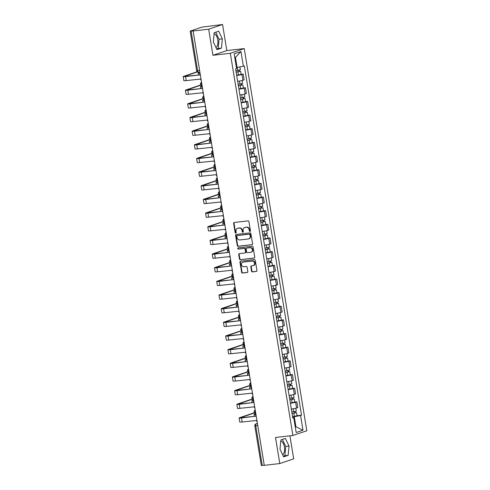 <?xml version="1.0" encoding="UTF-8"?>
<svg xmlns="http://www.w3.org/2000/svg" width="490" height="490" viewBox="0 0 490 490"><rect width="100%" height="100%" fill="white"/><g stroke="black" fill="none" stroke-linecap="round" stroke-linejoin="round"><path stroke-width="0.73" d="M249.992 231.452A0.613 0.539 -108.7 0 0 250.427 230.79L248.932 221.658A0.876 0.766 -108.7 0 0 248.026 220.892L234.245 222.472A0.876 0.766 -108.7 0 0 233.62 223.422L235.114 232.548A0.613 0.539 -108.7 0 0 236.186 232.425L235.996 231.243A2.799 2.456 -108.7 0 1 237.546 228.316A2.799 2.456 -108.7 0 1 237.993 228.211L239.145 228.083A2.799 2.456 -108.7 0 1 242.042 230.551L242.238 231.733A0.613 0.539 -108.7 0 0 243.31 231.611L243.114 230.429A2.799 2.456 -108.7 0 1 244.669 227.495A2.799 2.456 -108.7 0 1 245.116 227.397L246.262 227.262A2.799 2.456 -108.7 0 1 249.165 229.73L249.355 230.913A0.613 0.539 -108.7 0 0 249.992 231.452M214.081 33.89A6.946 3.277 -96.6 0 1 217.713 39.727A6.946 3.277 -96.6 0 1 215.949 47.506M280.77 441.11A6.946 3.277 -96.6 0 1 284.402 446.947A6.946 3.277 -96.6 0 1 282.638 454.726M251.535 271.129A0.876 0.766 -108.7 0 0 252.442 271.901L256.307 271.454A0.876 0.766 -108.7 0 0 256.932 270.511L255.272 260.368A0.876 0.766 -108.7 0 0 254.365 259.596L240.584 261.182A0.876 0.766 -108.7 0 0 239.959 262.125L241.619 272.269A0.876 0.766 -108.7 0 0 242.525 273.04L247.199 272.501A0.876 0.766 -108.7 0 0 247.824 271.552L247.113 267.215A0.876 0.766 -108.7 0 0 246.207 266.444L243.891 266.713A2.34 2.052 -108.7 0 1 243.138 262.113L252.209 261.072A2.34 2.052 -108.7 0 1 252.963 265.666L251.45 265.843A0.876 0.766 -108.7 0 0 250.825 266.787L251.535 271.129L251.94 270.988A0.876 0.766 -108.7 0 0 252.846 271.76L256.631 271.325M212.936 55.29L226.827 50.586L222.558 24.5L208.667 29.204L212.936 55.29L230.331 53.294L292.916 435.475L275.521 437.478L279.79 463.565L264.269 465.347L193.14 30.986L193.544 30.852L191.131 31.127L197.623 70.787A1.782 0.839 83.4 0 0 198.634 72.281A1.782 0.839 83.4 0 0 198.72 72.263L198.634 72.281A1.782 1.782 0 0 1 196.674 70.799L199.62 70.554M208.667 29.204L193.14 30.986M251.934 244.731A0.876 0.766 -108.7 0 0 252.558 243.787L250.898 233.644A0.876 0.766 -108.7 0 0 249.992 232.879L236.211 234.459A0.876 0.766 -108.7 0 0 235.586 235.408L237.246 245.545A0.876 0.766 -108.7 0 0 238.152 246.317L252.203 244.645M253.085 247.009L254.745 257.146A0.876 0.766 -108.7 0 1 254.12 258.095L240.339 259.675A0.876 0.766 -108.7 0 1 239.432 258.904L238.722 254.567A0.876 0.766 -108.7 0 1 239.347 253.618L244.933 252.975A0.876 0.766 -108.7 0 0 245.564 252.032L245.092 249.153A0.876 0.766 -108.7 0 0 244.185 248.381L238.367 249.049A0.613 0.539 -108.7 0 1 238.165 247.848L252.179 246.237A0.876 0.766 -108.7 0 1 253.085 247.009M222.558 24.5L201.843 27.152L190.377 31.035L191.131 31.127M226.827 50.586L244.222 48.59L306.807 430.771L292.916 435.475M279.79 463.565L293.688 458.854L289.915 435.824M264.257 465.255L261.311 465.5L254.812 425.847L255.762 425.835L262.254 465.488M237.65 81.297A4.098 0.367 -9.3 0 0 242.911 80.274L241.962 74.498A4.098 0.367 170.7 0 1 236.707 75.515M241.962 74.498L243.199 74.076L241.123 74.315M242.911 80.274L244.143 79.858L243.199 74.076M243.359 87.973L245.435 87.735L244.198 88.151A4.098 0.367 170.7 0 1 238.942 89.174M239.892 94.95A4.098 0.367 -9.3 0 0 245.147 93.933L246.384 93.51L245.435 87.735M245.594 101.626L247.671 101.387L246.433 101.81A4.098 0.367 170.7 0 1 241.178 102.827M242.127 108.609A4.098 0.367 -9.3 0 0 247.383 107.586L248.62 107.169L247.671 101.387M247.836 115.285L249.906 115.046L248.675 115.462A4.098 0.367 170.7 0 1 243.414 116.485M244.363 122.261A4.098 0.367 -9.3 0 0 249.618 121.244L250.856 120.822L249.906 115.046M250.072 128.937L252.142 128.699L250.911 129.121A4.098 0.367 170.7 0 1 245.649 130.138M246.599 135.92A4.098 0.367 -9.3 0 0 251.854 134.897L253.091 134.481L252.142 128.699M252.307 142.596L254.377 142.357L253.146 142.774A4.098 0.367 170.7 0 1 247.885 143.797M248.834 149.572A4.098 0.367 -9.3 0 0 254.09 148.556L255.327 148.133L254.377 142.357M254.543 156.249L256.619 156.01L255.382 156.433A4.098 0.367 170.7 0 1 250.127 157.449M251.07 163.231A4.098 0.367 -9.3 0 0 256.325 162.208L257.562 161.792L256.619 156.01M256.778 169.907L258.855 169.669L257.618 170.085A4.098 0.367 170.7 0 1 252.362 171.108M253.306 176.884A4.098 0.367 -9.3 0 0 258.561 175.867L259.798 175.445L258.855 169.669M259.014 183.56L261.09 183.321L259.853 183.744A4.098 0.367 170.7 0 1 254.598 184.761M255.541 190.543A4.098 0.367 -9.3 0 0 260.803 189.52L262.034 189.103L261.09 183.321M261.25 197.219L263.326 196.98L262.089 197.397A4.098 0.367 170.7 0 1 256.834 198.419M257.777 204.195A4.098 0.367 -9.3 0 0 263.038 203.179L264.269 202.756L263.326 196.98M263.485 210.871L265.562 210.633L264.324 211.055A4.098 0.367 170.7 0 1 259.069 212.072M260.012 217.854A4.098 0.367 -9.3 0 0 265.274 216.831L266.505 216.415L265.562 210.633M265.721 224.53L267.797 224.291L266.56 224.708A4.098 0.367 170.7 0 1 261.305 225.731M262.248 231.507A4.098 0.367 -9.3 0 0 267.509 230.49L268.747 230.067L267.797 224.291M267.957 238.183L270.033 237.944L268.796 238.367A4.098 0.367 170.7 0 1 263.54 239.383M264.49 245.165A4.098 0.367 -9.3 0 0 269.745 244.143L270.982 243.726L270.033 237.944M270.192 251.842L272.269 251.603L271.037 252.019A4.098 0.367 170.7 0 1 265.776 253.042M266.725 258.818A4.098 0.367 -9.3 0 0 271.981 257.801L273.218 257.379L272.269 251.603M272.434 265.494L274.504 265.262L273.273 265.678A4.098 0.367 170.7 0 1 268.012 266.695M268.961 272.477A4.098 0.367 -9.3 0 0 274.216 271.454L275.454 271.037L274.504 265.262M274.67 279.153L276.74 278.914L275.509 279.331A4.098 0.367 170.7 0 1 270.247 280.354M271.197 286.129A4.098 0.367 -9.3 0 0 276.452 285.113L277.689 284.69L276.74 278.914M276.905 292.806L278.982 292.573L277.744 292.989A4.098 0.367 170.7 0 1 272.483 294.006M273.432 299.788A4.098 0.367 -9.3 0 0 278.688 298.765L279.925 298.349L278.982 292.573M279.141 306.464L281.217 306.226L279.98 306.642A4.098 0.367 170.7 0 1 274.725 307.665M275.668 313.441A4.098 0.367 -9.3 0 0 280.923 312.424L282.16 312.001L281.217 306.226M281.376 320.117L283.453 319.884L282.216 320.301A4.098 0.367 170.7 0 1 276.96 321.318M277.904 327.099A4.098 0.367 -9.3 0 0 283.159 326.077L284.396 325.66L283.453 319.884M283.612 333.776L285.688 333.537L284.451 333.953A4.098 0.367 170.7 0 1 279.196 334.976M280.139 340.752A4.098 0.367 -9.3 0 0 285.401 339.735L286.632 339.313L285.688 333.537M285.848 347.428L287.924 347.196L286.687 347.612A4.098 0.367 170.7 0 1 281.432 348.629M282.375 354.411A4.098 0.367 -9.3 0 0 287.636 353.388L288.867 352.971L287.924 347.196M288.083 361.087L290.16 360.848L288.922 361.265A4.098 0.367 170.7 0 1 283.667 362.288M284.61 368.063A4.098 0.367 -9.3 0 0 289.872 367.047L291.103 366.624L290.16 360.848M290.319 374.74L292.395 374.507L291.158 374.924A4.098 0.367 170.7 0 1 285.903 375.94M286.852 381.722A4.098 0.367 -9.3 0 0 292.107 380.699L293.345 380.283L292.395 374.507M292.555 388.399L294.631 388.16L293.394 388.576A4.098 0.367 170.7 0 1 288.138 389.599M289.088 395.375A4.098 0.367 -9.3 0 0 294.343 394.358L295.58 393.935L294.631 388.16M294.796 402.051L296.867 401.818L295.635 402.235A4.098 0.367 170.7 0 1 290.374 403.252M291.323 409.034A4.098 0.367 -9.3 0 0 296.579 408.011L297.816 407.594L296.867 401.818M236.4 67.528L237.093 67.449L235.445 57.379L234.777 57.606M295.268 427.011L295.936 426.784L294.288 416.721L300.572 415.514L302.979 430.22L296.174 432.529L293.767 417.823L292.812 418.142L235.617 68.87L236.572 68.551L234.165 53.845L240.97 51.536L243.377 66.242L237.093 67.449M300.572 415.514L301.522 415.195L244.326 65.923L243.377 66.242M230.331 53.294L244.222 48.59M221.474 48.106L222.344 38.894L218.705 31.207L214.191 32.738L213.321 41.95L216.96 49.631L221.474 48.106L218.197 48.479L219.073 39.267L215.729 32.218M288.157 455.326L289.033 446.114L285.388 438.428L280.88 439.959L280.004 449.171L283.643 456.852L288.157 455.326L284.88 455.7L285.756 446.488L282.411 439.438M295.25 426.863L295.936 426.784L302.979 430.22M294.288 416.721L292.61 416.91M297.032 415.71L301.522 415.195M293.767 417.823L292.738 417.688M240.97 51.536L235.445 57.379M216.66 49L218.197 48.479M219.073 39.267L222.344 38.894M283.343 456.221L284.88 455.7M285.756 446.488L289.033 446.114M250.274 231.317A0.613 0.539 -108.7 0 1 249.765 230.778L249.569 229.596A2.799 2.456 -108.7 0 0 246.666 227.127L246.262 227.262M244.669 227.495L245.074 227.36A2.799 2.456 -108.7 0 1 245.521 227.256L246.666 227.127M237.546 228.316L237.95 228.175A2.799 2.456 -108.7 0 1 238.397 228.077L239.549 227.942A2.799 2.456 -108.7 0 1 242.446 230.41L242.642 231.592A0.613 0.539 -108.7 0 0 243.156 232.131M234.324 222.466A0.876 0.766 -108.7 0 0 234.024 223.281L235.519 232.413A0.613 0.539 -108.7 0 0 236.033 232.952M236.29 234.453A0.876 0.766 -108.7 0 0 235.99 235.267L237.65 245.41A0.876 0.766 -108.7 0 0 238.557 246.182L252.258 244.608M249.98 234.716A0.613 0.539 -108.7 0 0 249.343 234.177L237.246 235.568A0.613 0.539 -108.7 0 0 236.811 236.229L237.013 237.472A2.799 2.456 -108.7 0 0 239.916 239.941L248.185 238.991A2.799 2.456 -108.7 0 0 248.632 238.893A2.799 2.456 -108.7 0 0 250.182 235.96L249.98 234.716L250.384 234.575A0.613 0.539 -108.7 0 0 249.753 234.036L249.343 234.177M237.466 235.494A0.613 0.539 -108.7 0 1 237.65 235.427L249.753 234.036M248.632 238.893L249.036 238.753A2.799 2.456 -108.7 0 0 250.586 235.825L250.182 235.96M250.384 234.575L250.586 235.825M254.445 257.967L240.339 259.675M239.426 253.612A0.876 0.766 -108.7 0 0 239.126 254.433L239.837 258.769A0.876 0.766 -108.7 0 0 240.743 259.541M245.343 252.84A0.876 0.766 -108.7 0 0 245.968 251.891L245.496 249.012A0.876 0.766 -108.7 0 0 244.59 248.246L238.367 249.049M238.305 247.83A0.613 0.539 -108.7 0 0 238.771 248.914M250.733 252.313A2.34 2.052 -108.7 0 0 249.986 247.713L246.789 248.081A0.876 0.766 -108.7 0 0 246.164 249.03L246.635 251.909A0.876 0.766 -108.7 0 0 247.542 252.681L250.733 252.313M251.107 252.228L251.517 252.093A2.34 2.052 -108.7 0 0 250.39 247.579L249.986 247.713M246.923 248.038A0.876 0.766 -108.7 0 1 247.193 247.946L250.39 247.579M251.529 265.831A0.876 0.766 -108.7 0 0 251.229 266.652L251.94 270.988M253.336 265.586L253.74 265.445A2.34 2.052 -108.7 0 0 252.613 260.931L252.209 261.072M242.764 262.199L243.169 262.058A2.34 2.052 -108.7 0 1 243.542 261.979L252.613 260.931M240.664 261.17A0.876 0.766 -108.7 0 0 240.363 261.991L242.023 272.128A0.876 0.766 -108.7 0 0 242.93 272.899L247.524 272.373M236.137 72.03L240.621 71.246L241.135 74.4L236.67 75.289M236.156 72.14L240.621 71.246M238.71 70.229L238.936 71.607M235.911 70.652L240.376 69.758L239.91 66.91M239.249 70.119L239.439 71.264M199.951 72.587L199.301 72.888L200.012 72.955M200.036 73.096A4.496 0.398 170.7 0 1 198.156 73.077A4.496 0.398 170.7 0 1 198.652 72.802L199.92 72.373M197.36 71.932L184.332 76.422L199.859 74.933L185.581 76.575A4.496 0.398 170.7 0 1 183.193 76.605A4.496 0.398 170.7 0 1 183.689 76.336L197.17 71.767M200.104 73.494A1.782 1.562 -108.7 0 0 199.834 74.805M201.212 80.293A1.782 1.562 -108.7 0 1 200.539 79.092L186.243 80.599A4.496 0.398 170.7 0 1 183.848 80.636L183.193 76.605M238.373 85.689L242.856 84.905L243.377 88.053L238.906 88.947M238.391 85.793L242.856 84.905M240.945 83.882L241.172 85.266M238.146 84.305L242.617 83.416L242.134 80.495M241.484 83.778L241.674 84.923M202.186 86.246L201.537 86.546L202.248 86.614M202.272 86.748A4.496 0.398 170.7 0 1 200.392 86.73A4.496 0.398 170.7 0 1 200.894 86.454L202.156 86.032M240.608 99.341L245.092 98.557L245.613 101.712L241.141 102.6M240.627 99.452L245.092 98.557M243.187 97.541L243.407 98.919M240.382 97.963L244.853 97.069L244.375 94.154M243.72 97.43L243.91 98.576M204.428 99.899L203.773 100.199L204.483 100.266M204.508 100.407A4.496 0.398 170.7 0 1 202.627 100.389A4.496 0.398 170.7 0 1 203.13 100.113L204.391 99.684M202.339 87.153A1.782 1.562 -108.7 0 0 202.07 88.457L187.817 90.227A4.496 0.398 170.7 0 1 185.428 90.264A4.496 0.398 170.7 0 1 185.924 89.989L200.741 84.972M200.882 85.15L186.568 90.074L202.076 88.476M203.448 93.945A1.782 1.562 -108.7 0 1 202.774 92.745L188.479 94.258A4.496 0.398 170.7 0 1 186.084 94.288L185.428 90.264M204.575 100.805A1.782 1.562 -108.7 0 0 204.306 102.116L190.053 103.886A4.496 0.398 170.7 0 1 187.664 103.917A4.496 0.398 170.7 0 1 188.16 103.647L202.982 98.625M203.117 98.809L188.803 103.733L204.312 102.128M205.684 107.604A1.782 1.562 -108.7 0 1 205.01 106.404L190.714 107.91A4.496 0.398 170.7 0 1 188.319 107.947L187.664 103.917M242.844 113L247.328 112.216L247.848 115.364L243.377 116.259M242.862 113.104L247.328 112.216M245.423 111.193L245.649 112.578M242.617 111.616L247.089 110.728L246.611 107.806M245.962 111.089L246.145 112.235M206.664 113.558L206.008 113.858L206.719 113.925M206.743 114.06A4.496 0.398 170.7 0 1 204.863 114.041A4.496 0.398 170.7 0 1 205.365 113.766L206.627 113.343M245.08 126.653L249.569 125.869L250.084 129.023L245.613 129.911M245.098 126.763L249.569 125.869M247.658 124.852L247.885 126.23M244.853 125.275L249.324 124.38L248.846 121.465M248.197 124.742L248.381 125.887M208.899 127.21L208.244 127.51L208.961 127.578M208.979 127.719A4.496 0.398 170.7 0 1 207.099 127.7A4.496 0.398 170.7 0 1 207.601 127.425L208.863 126.996M247.315 140.312L251.805 139.528L252.319 142.676L247.848 143.57M247.334 140.416L251.805 139.528M249.894 138.505L250.121 139.889M247.089 138.927L251.56 138.039L251.082 135.118M250.433 138.401L250.617 139.546M211.135 140.869L210.48 141.169L211.196 141.236M211.214 141.377A4.496 0.398 170.7 0 1 209.334 141.353A4.496 0.398 170.7 0 1 209.836 141.077L211.098 140.655M206.811 114.464A1.782 1.562 -108.7 0 0 206.547 115.769L192.288 117.539A4.496 0.398 170.7 0 1 189.9 117.576A4.496 0.398 170.7 0 1 190.396 117.3L205.218 112.284M205.353 112.461L191.039 117.386L206.547 115.787M207.925 121.257A1.782 1.562 -108.7 0 1 207.246 120.056L192.95 121.569A4.496 0.398 170.7 0 1 190.555 121.6L189.9 117.576M209.046 128.117A1.782 1.562 -108.7 0 0 208.783 129.427L194.53 131.197A4.496 0.398 170.7 0 1 192.135 131.228A4.496 0.398 170.7 0 1 192.631 130.959L207.454 125.936M207.589 126.12L193.274 131.044L208.783 129.44M210.161 134.915A1.782 1.562 -108.7 0 1 209.481 133.715L195.185 135.222A4.496 0.398 170.7 0 1 192.797 135.258L192.135 131.228M211.282 141.775A1.782 1.562 -108.7 0 0 211.019 143.08L196.766 144.85A4.496 0.398 170.7 0 1 194.371 144.887A4.496 0.398 170.7 0 1 194.867 144.611L209.689 139.595M209.824 139.773L195.516 144.697L211.019 143.098M212.397 148.568A1.782 1.562 -108.7 0 1 211.717 147.368L197.421 148.88A4.496 0.398 170.7 0 1 195.032 148.911L194.371 144.887M249.551 153.964L254.041 153.18L254.555 156.335L250.084 157.223M249.569 154.074L254.041 153.18M252.13 152.163L252.356 153.542M249.324 152.586L253.796 151.692L253.318 148.776M252.668 152.053L252.852 153.199M213.371 154.522L212.715 154.822L213.432 154.889M213.456 155.03A4.496 0.398 170.7 0 1 211.576 155.012A4.496 0.398 170.7 0 1 212.072 154.736L213.334 154.307M212.06 153.431L197.752 158.356L213.273 156.867L199.001 158.509A4.496 0.398 170.7 0 1 196.606 158.54A4.496 0.398 170.7 0 1 197.109 158.27L211.925 153.248M213.518 155.428A1.782 1.562 -108.7 0 0 213.254 156.739M214.632 162.227A1.782 1.562 -108.7 0 1 213.959 161.026L199.657 162.533A4.496 0.398 170.7 0 1 197.268 162.57L196.606 158.54M251.787 167.623L256.276 166.839L256.791 169.987L252.326 170.881M251.805 167.727L256.276 166.839M254.365 165.816L254.592 167.2M251.56 166.239L256.031 165.351L255.553 162.429M254.904 165.712L255.088 166.857M215.606 168.18L214.951 168.48L215.667 168.548M215.692 168.689A4.496 0.398 170.7 0 1 213.811 168.664A4.496 0.398 170.7 0 1 214.308 168.389L215.569 167.966M214.295 167.084L199.987 172.008L215.508 170.526L201.237 172.161A4.496 0.398 170.7 0 1 198.842 172.198A4.496 0.398 170.7 0 1 199.344 171.923L214.161 166.906M215.753 169.087A1.782 1.562 -108.7 0 0 215.49 170.391M216.868 175.879A1.782 1.562 -108.7 0 1 216.194 174.679L201.898 176.192A4.496 0.398 170.7 0 1 199.504 176.222L198.842 172.198M254.028 181.275L258.512 180.492L259.026 183.646L254.561 184.534M254.041 181.386L258.512 180.492M256.601 179.475L256.827 180.853M253.802 179.897L258.267 179.003L257.789 176.088M257.14 179.364L257.33 180.51M217.842 181.833L217.186 182.133L217.903 182.2M217.928 182.341A4.496 0.398 170.7 0 1 216.047 182.323A4.496 0.398 170.7 0 1 216.543 182.047L217.805 181.619M216.531 180.743L202.223 185.667L217.75 184.179L203.472 185.82A4.496 0.398 170.7 0 1 201.078 185.851A4.496 0.398 170.7 0 1 201.58 185.581L216.396 180.559M217.989 182.739A1.782 1.562 -108.7 0 0 217.725 184.05M219.104 189.538A1.782 1.562 -108.7 0 1 218.43 188.338L204.134 189.844A4.496 0.398 170.7 0 1 201.739 189.881L201.078 185.851M256.264 194.934L260.747 194.15L261.262 197.299L256.797 198.193M256.276 195.038L260.747 194.15M258.836 193.127L259.063 194.512M256.037 193.55L260.502 192.662L260.025 189.74M259.375 193.023L259.565 194.169M220.077 195.492L219.422 195.792L220.139 195.859M220.163 196A4.496 0.398 170.7 0 1 218.283 195.976A4.496 0.398 170.7 0 1 218.779 195.7L220.041 195.277M220.224 196.398A1.782 1.562 -108.7 0 0 219.961 197.703L205.708 199.473A4.496 0.398 170.7 0 1 203.313 199.51A4.496 0.398 170.7 0 1 203.816 199.234L218.632 194.218M218.773 194.395L204.459 199.32L219.967 197.721M221.339 203.191A1.782 1.562 -108.7 0 1 220.665 201.99L206.37 203.503A4.496 0.398 170.7 0 1 203.975 203.534L203.313 199.51M258.5 208.587L262.983 207.803L263.498 210.957L259.032 211.845M258.518 208.697L262.983 207.803M261.072 206.786L261.299 208.164M258.273 207.209L262.738 206.315L262.26 203.399M261.611 206.676L261.801 207.821M222.313 209.144L221.658 209.444L222.374 209.512M222.399 209.653A4.496 0.398 170.7 0 1 220.518 209.634A4.496 0.398 170.7 0 1 221.014 209.359L222.282 208.93M222.466 210.051A1.782 1.562 -108.7 0 0 222.197 211.362L207.944 213.132A4.496 0.398 170.7 0 1 205.555 213.162A4.496 0.398 170.7 0 1 206.051 212.893L220.868 207.87M221.008 208.054L206.694 212.979L222.203 211.374M223.575 216.85A1.782 1.562 -108.7 0 1 222.901 215.649L208.605 217.156A4.496 0.398 170.7 0 1 206.21 217.193L205.555 213.162M260.735 222.246L265.219 221.462L265.739 224.61L261.268 225.504M260.754 222.35L265.219 221.462M263.308 220.439L263.534 221.823M260.509 220.861L264.974 219.973L264.496 217.052M263.847 220.335L264.036 221.48M224.549 222.803L223.899 223.103L224.61 223.171M224.634 223.311A4.496 0.398 170.7 0 1 222.754 223.287A4.496 0.398 170.7 0 1 223.25 223.011L224.518 222.589M224.702 223.71A1.782 1.562 -108.7 0 0 224.432 225.014L210.179 226.784A4.496 0.398 170.7 0 1 207.791 226.821A4.496 0.398 170.7 0 1 208.287 226.545L223.103 221.529M223.244 221.707L208.93 226.631L224.438 225.032M225.81 230.502A1.782 1.562 -108.7 0 1 225.137 229.302L210.841 230.815A4.496 0.398 170.7 0 1 208.446 230.845L207.791 226.821M262.971 235.904L267.454 235.114L267.975 238.269L263.504 239.157M262.989 236.009L267.454 235.114M265.549 234.097L265.77 235.476M262.744 234.52L267.215 233.626L266.732 230.71M266.082 233.987L266.272 235.133M226.79 236.456L226.135 236.756L226.846 236.823M226.87 236.964A4.496 0.398 170.7 0 1 224.99 236.946A4.496 0.398 170.7 0 1 225.492 236.67L226.754 236.241M226.937 237.362A1.782 1.562 -108.7 0 0 226.668 238.673L212.415 240.443A4.496 0.398 170.7 0 1 210.026 240.474A4.496 0.398 170.7 0 1 210.522 240.204L225.339 235.182M225.48 235.365L211.166 240.29L226.674 238.685M228.046 244.161A1.782 1.562 -108.7 0 1 227.372 242.96L213.077 244.467A4.496 0.398 170.7 0 1 210.682 244.504L210.026 240.474M265.206 249.557L269.69 248.773L270.211 251.921L265.739 252.816M265.225 249.661L269.69 248.773M267.785 247.75L268.012 249.134M264.98 248.173L269.451 247.285L268.973 244.363M268.318 247.646L268.508 248.791M229.026 250.114L228.371 250.415L229.081 250.482M229.106 250.623A4.496 0.398 170.7 0 1 227.225 250.598A4.496 0.398 170.7 0 1 227.728 250.323L228.989 249.9M229.173 251.021A1.782 1.562 -108.7 0 0 228.91 252.326L214.651 254.096A4.496 0.398 170.7 0 1 212.262 254.132A4.496 0.398 170.7 0 1 212.758 253.857L227.581 248.84M227.715 249.018L213.401 253.943L228.91 252.344M230.288 257.814A1.782 1.562 -108.7 0 1 229.608 256.613L215.312 258.126A4.496 0.398 170.7 0 1 212.917 258.157L212.262 254.132M267.442 263.216L271.932 262.426L272.446 265.58L267.975 266.468M267.46 263.32L271.932 262.426M270.021 261.409L270.247 262.787M267.215 261.832L271.687 260.937L271.209 258.022M270.56 261.299L270.743 262.444M231.262 263.767L230.606 264.067L231.323 264.135M231.341 264.275A4.496 0.398 170.7 0 1 229.461 264.257A4.496 0.398 170.7 0 1 229.963 263.981L231.225 263.553M231.409 264.674A1.782 1.562 -108.7 0 0 231.145 265.984L216.892 267.754A4.496 0.398 170.7 0 1 214.498 267.785A4.496 0.398 170.7 0 1 214.994 267.516L229.816 262.493M229.951 262.677L215.637 267.601L231.145 265.997M232.523 271.472A1.782 1.562 -108.7 0 1 231.844 270.272L217.548 271.779A4.496 0.398 170.7 0 1 215.159 271.815L214.498 267.785M269.678 276.868L274.167 276.084L274.682 279.233L270.211 280.127M269.696 276.973L274.167 276.084M272.256 275.062L272.483 276.446M269.451 275.484L273.922 274.596L273.445 271.674M272.795 274.957L272.979 276.103M233.497 277.426L232.842 277.726L233.559 277.793M233.577 277.934A4.496 0.398 170.7 0 1 231.696 277.91A4.496 0.398 170.7 0 1 232.199 277.634L233.461 277.211M233.644 278.332A1.782 1.562 -108.7 0 0 233.381 279.637L219.128 281.407A4.496 0.398 170.7 0 1 216.733 281.444A4.496 0.398 170.7 0 1 217.229 281.168L232.052 276.152M232.186 276.329L217.879 281.254L233.381 279.655M234.759 285.125A1.782 1.562 -108.7 0 1 234.079 283.924L219.783 285.437A4.496 0.398 170.7 0 1 217.395 285.468L216.733 281.444M271.913 290.527L276.403 289.737L276.917 292.891L272.446 293.779M271.932 290.631L276.403 289.737M274.492 288.72L274.719 290.098M271.687 289.143L276.158 288.249L275.68 285.333M275.031 288.61L275.215 289.755M235.733 291.078L235.078 291.379L235.794 291.446M235.813 291.587A4.496 0.398 170.7 0 1 233.932 291.568A4.496 0.398 170.7 0 1 234.434 291.293L235.696 290.864M234.422 289.988L220.114 294.913L235.635 293.424L221.364 295.066A4.496 0.398 170.7 0 1 218.969 295.096A4.496 0.398 170.7 0 1 219.471 294.827L234.287 289.804M235.88 291.985A1.782 1.562 -108.7 0 0 235.617 293.296M236.995 298.784A1.782 1.562 -108.7 0 1 236.321 297.583L222.019 299.09A4.496 0.398 170.7 0 1 219.63 299.127L218.969 295.096M274.149 304.18L278.639 303.396L279.153 306.544L274.682 307.438M274.167 304.284L278.639 303.396M276.728 302.373L276.954 303.757M273.922 302.796L278.394 301.907L277.916 298.986M277.267 302.269L277.45 303.414M237.969 304.737L237.313 305.037L238.03 305.105M238.054 305.246A4.496 0.398 170.7 0 1 236.174 305.221A4.496 0.398 170.7 0 1 236.67 304.945L237.932 304.523M236.658 303.641L222.35 308.565L237.871 307.083L223.599 308.718A4.496 0.398 170.7 0 1 221.204 308.755A4.496 0.398 170.7 0 1 221.707 308.48L236.523 303.463M238.116 305.644A1.782 1.562 -108.7 0 0 237.852 306.948M239.23 312.436A1.782 1.562 -108.7 0 1 238.557 311.236L224.255 312.749A4.496 0.398 170.7 0 1 221.866 312.779L221.204 308.755M276.391 317.839L280.874 317.048L281.389 320.203L276.924 321.091M276.403 317.943L280.874 317.048M278.963 316.032L279.19 317.41M276.164 316.454L280.629 315.56L280.151 312.644M279.502 315.921L279.692 317.067M240.204 318.39L239.549 318.69L240.265 318.757M240.29 318.898A4.496 0.398 170.7 0 1 238.41 318.88A4.496 0.398 170.7 0 1 238.906 318.604L240.167 318.175M238.893 317.3L224.585 322.224L240.112 320.736L225.835 322.377A4.496 0.398 170.7 0 1 223.44 322.408A4.496 0.398 170.7 0 1 223.942 322.138L238.759 317.116M240.351 319.296A1.782 1.562 -108.7 0 0 240.088 320.607M241.466 326.095A1.782 1.562 -108.7 0 1 240.792 324.895L226.496 326.401A4.496 0.398 170.7 0 1 224.102 326.438L223.44 322.408M278.626 331.491L283.11 330.707L283.624 333.855L279.159 334.75M278.639 331.595L283.11 330.707M281.199 329.684L281.425 331.069M278.4 330.107L282.865 329.219L282.387 326.297M281.738 329.58L281.928 330.726M242.44 332.049L241.784 332.349L242.501 332.416M242.525 332.557A4.496 0.398 170.7 0 1 240.645 332.532A4.496 0.398 170.7 0 1 241.141 332.257L242.403 331.834M241.135 330.952L226.821 335.877L242.348 334.394L228.071 336.03A4.496 0.398 170.7 0 1 225.676 336.067A4.496 0.398 170.7 0 1 226.178 335.791L240.994 330.774M242.587 332.955A1.782 1.562 -108.7 0 0 242.323 334.26M243.702 339.748A1.782 1.562 -108.7 0 1 243.028 338.547L228.732 340.06A4.496 0.398 170.7 0 1 226.337 340.091L225.676 336.067M280.862 345.15L285.345 344.36L285.86 347.514L281.395 348.402M280.88 345.254L285.345 344.36M283.434 343.343L283.661 344.721M280.635 343.766L285.1 342.871L284.623 339.956M283.973 343.233L284.163 344.378M244.675 345.701L244.02 346.001L244.737 346.069M244.761 346.21A4.496 0.398 170.7 0 1 242.881 346.191A4.496 0.398 170.7 0 1 243.377 345.916L244.645 345.487M243.371 344.611L229.057 349.535L244.584 348.047L230.306 349.688A4.496 0.398 170.7 0 1 227.911 349.719A4.496 0.398 170.7 0 1 228.414 349.45L243.23 344.427M244.829 346.608A1.782 1.562 -108.7 0 0 244.559 347.918M245.937 353.406A1.782 1.562 -108.7 0 1 245.263 352.206L230.968 353.713A4.496 0.398 170.7 0 1 228.573 353.749L227.911 349.719M283.098 358.803L287.581 358.019L288.096 361.167L283.63 362.061M283.116 358.907L287.581 358.019M285.67 356.996L285.897 358.38M282.871 357.418L287.336 356.53L286.858 353.609M286.209 356.892L286.399 358.037M246.911 359.36L246.262 359.66L246.972 359.727M246.997 359.868A4.496 0.398 170.7 0 1 245.116 359.844A4.496 0.398 170.7 0 1 245.613 359.568L246.88 359.146M247.064 360.266A1.782 1.562 -108.7 0 0 246.795 361.571L232.542 363.341A4.496 0.398 170.7 0 1 230.153 363.378A4.496 0.398 170.7 0 1 230.649 363.102L245.466 358.086M245.606 358.264L231.292 363.188L246.801 361.589M248.173 367.059A1.782 1.562 -108.7 0 1 247.499 365.859L233.203 367.371A4.496 0.398 170.7 0 1 230.808 367.402L230.153 363.378M285.333 372.461L289.817 371.671L290.337 374.826L285.866 375.714M285.352 372.565L289.817 371.671M287.906 370.654L288.132 372.033M285.107 371.077L289.578 370.183L289.094 367.267M288.445 370.544L288.635 371.69M249.147 373.013L248.497 373.313L249.208 373.38M249.232 373.521A4.496 0.398 170.7 0 1 247.352 373.502A4.496 0.398 170.7 0 1 247.854 373.227L249.116 372.798M249.3 373.919A1.782 1.562 -108.7 0 0 249.03 375.23L234.777 377A4.496 0.398 170.7 0 1 232.389 377.031A4.496 0.398 170.7 0 1 232.885 376.761L247.701 371.738M247.842 371.922L233.528 376.847L249.036 375.242M250.408 380.718A1.782 1.562 -108.7 0 1 249.735 379.517L235.439 381.024A4.496 0.398 170.7 0 1 233.044 381.061L232.389 377.031M287.569 386.114L292.052 385.33L292.573 388.478L288.102 389.372M287.587 386.218L292.052 385.33M290.147 384.307L290.368 385.691M287.342 384.73L291.813 383.841L291.336 380.92M290.68 384.203L290.87 385.348M251.388 386.671L250.733 386.971L251.444 387.039M251.468 387.18A4.496 0.398 170.7 0 1 249.588 387.155A4.496 0.398 170.7 0 1 250.09 386.88L251.352 386.457M251.535 387.578A1.782 1.562 -108.7 0 0 251.266 388.882L237.013 390.652A4.496 0.398 170.7 0 1 234.624 390.689A4.496 0.398 170.7 0 1 235.12 390.414L249.943 385.397M250.078 385.575L235.764 390.499L251.272 388.901M252.644 394.37A1.782 1.562 -108.7 0 1 251.97 393.17L237.675 394.683A4.496 0.398 170.7 0 1 235.28 394.713L234.624 390.689M289.804 399.773L294.288 398.983L294.809 402.137L290.337 403.025M289.823 399.877L294.288 398.983M292.383 397.966L292.61 399.344M289.578 398.388L294.049 397.494L293.571 394.579M292.922 397.862L293.106 399.001M253.624 400.324L252.969 400.624L253.679 400.691M253.704 400.832A4.496 0.398 170.7 0 1 251.823 400.814A4.496 0.398 170.7 0 1 252.326 400.538L253.587 400.11M253.771 401.23A1.782 1.562 -108.7 0 0 253.508 402.541L239.249 404.311A4.496 0.398 170.7 0 1 236.86 404.342A4.496 0.398 170.7 0 1 237.356 404.072L252.179 399.05M252.313 399.234L237.999 404.158L253.508 402.553M254.886 408.029A1.782 1.562 -108.7 0 1 254.206 406.829L239.91 408.335A4.496 0.398 170.7 0 1 237.515 408.372L236.86 404.342M292.04 413.425L296.53 412.641L297.044 415.79L292.573 416.684M292.058 413.529L296.53 412.641M294.619 411.618L294.845 413.003M291.813 412.041L296.285 411.153L295.807 408.231M295.158 411.514L295.341 412.66M255.86 413.983L255.204 414.283L255.921 414.35M255.939 414.491A4.496 0.398 170.7 0 1 254.059 414.466A4.496 0.398 170.7 0 1 254.561 414.191L255.823 413.768M256.007 414.889A1.782 1.562 -108.7 0 0 255.743 416.194L241.49 417.964A4.496 0.398 170.7 0 1 239.096 418.001A4.496 0.398 170.7 0 1 239.592 417.725L254.414 412.709M254.549 412.886L240.235 417.811L255.743 416.212M257.121 421.682A1.782 1.562 -108.7 0 1 256.442 420.481L242.146 421.994A4.496 0.398 170.7 0 1 239.757 422.025L239.096 418.001M257.403 423.427L256.288 423.807A1.782 0.839 83.4 0 0 255.762 425.835L257.758 425.602M257.446 423.672L256.288 423.807A1.782 1.562 71.3 0 0 256 423.868A1.782 1.782 0 0 0 254.812 425.847M294.343 394.358L293.394 388.576M292.107 380.699L291.158 374.924M289.872 367.047L288.922 361.265M287.636 353.388L286.687 347.612M285.401 339.735L284.451 333.953M283.159 326.077L282.216 320.301M280.923 312.424L279.98 306.642M278.688 298.765L277.744 292.989M276.452 285.113L275.509 279.331M274.216 271.454L273.273 265.678M271.981 257.801L271.037 252.019M269.745 244.143L268.796 238.367M267.509 230.49L266.56 224.708M265.274 216.831L264.324 211.055M263.038 203.179L262.089 197.397M260.803 189.52L259.853 183.744M258.561 175.867L257.618 170.085M256.325 162.208L255.382 156.433M254.09 148.556L253.146 142.774M251.854 134.897L250.911 129.121M249.618 121.244L248.675 115.462M247.383 107.586L246.433 101.81M245.147 93.933L244.198 88.151M296.579 408.011L295.635 402.235M201.586 82.577A1.782 0.839 83.4 0 0 201.421 84.262A1.782 0.839 83.4 0 0 202.094 85.658M203.828 96.236A1.782 0.839 83.4 0 0 203.656 97.914A1.782 0.839 83.4 0 0 204.33 99.311M206.063 109.889A1.782 0.839 83.4 0 0 205.892 111.573A1.782 0.839 83.4 0 0 206.566 112.97M208.299 123.547A1.782 0.839 83.4 0 0 208.128 125.226A1.782 0.839 83.4 0 0 208.801 126.622M210.535 137.2A1.782 0.839 83.4 0 0 210.363 138.884A1.782 0.839 83.4 0 0 211.037 140.281M212.77 150.859A1.782 0.839 83.4 0 0 212.599 152.537A1.782 0.839 83.4 0 0 213.273 153.934M215.006 164.511A1.782 0.839 83.4 0 0 214.834 166.196A1.782 0.839 83.4 0 0 215.508 167.592M217.242 178.17A1.782 0.839 83.4 0 0 217.07 179.848A1.782 0.839 83.4 0 0 217.744 181.245M219.477 191.823A1.782 0.839 83.4 0 0 219.306 193.507A1.782 0.839 83.4 0 0 219.979 194.904M221.713 205.482A1.782 0.839 83.4 0 0 221.541 207.16A1.782 0.839 83.4 0 0 222.221 208.556M223.948 219.134A1.782 0.839 83.4 0 0 223.777 220.819A1.782 0.839 83.4 0 0 224.457 222.215M226.19 232.793A1.782 0.839 83.4 0 0 226.019 234.471A1.782 0.839 83.4 0 0 226.692 235.868M228.426 246.446A1.782 0.839 83.4 0 0 228.254 248.13A1.782 0.839 83.4 0 0 228.928 249.526M230.661 260.104A1.782 0.839 83.4 0 0 230.49 261.783A1.782 0.839 83.4 0 0 231.164 263.179M232.897 273.757A1.782 0.839 83.4 0 0 232.726 275.441A1.782 0.839 83.4 0 0 233.399 276.838M235.133 287.416A1.782 0.839 83.4 0 0 234.961 289.094A1.782 0.839 83.4 0 0 235.635 290.49M237.368 301.068A1.782 0.839 83.4 0 0 237.197 302.753A1.782 0.839 83.4 0 0 237.871 304.149M239.604 314.727A1.782 0.839 83.4 0 0 239.432 316.405A1.782 0.839 83.4 0 0 240.106 317.802M241.84 328.38A1.782 0.839 83.4 0 0 241.668 330.064A1.782 0.839 83.4 0 0 242.342 331.461M244.075 342.038A1.782 0.839 83.4 0 0 243.904 343.717A1.782 0.839 83.4 0 0 244.584 345.113M246.311 355.691A1.782 0.839 83.4 0 0 246.139 357.375A1.782 0.839 83.4 0 0 246.819 358.772M248.546 369.35A1.782 0.839 83.4 0 0 248.381 371.028A1.782 0.839 83.4 0 0 249.055 372.425M250.788 383.002A1.782 0.839 83.4 0 0 250.617 384.687A1.782 0.839 83.4 0 0 251.29 386.083M253.024 396.661A1.782 0.839 83.4 0 0 252.852 398.339A1.782 0.839 83.4 0 0 253.526 399.736M255.259 410.314A1.782 0.839 83.4 0 0 255.088 411.998A1.782 0.839 83.4 0 0 255.762 413.395M249.569 229.596L249.165 229.73M245.521 227.256L245.116 227.397M242.642 231.592L242.238 231.733M242.446 230.41L242.042 230.551M239.549 227.942L239.145 228.083M238.397 228.077L237.993 228.211M235.519 232.413L235.114 232.548M234.024 223.281L233.62 223.422M249.765 230.778L249.355 230.913M238.557 246.182L238.152 246.317M237.65 245.41L237.246 245.545M235.99 235.267L235.586 235.408M237.65 235.427L237.246 235.568M239.837 258.769L239.432 258.904M239.126 254.433L238.722 254.567M245.968 251.891L245.564 252.032M245.496 249.012L245.092 249.153M244.59 248.246L244.185 248.381M247.193 247.946L246.789 248.081M251.229 266.652L250.825 266.787M243.542 261.979L243.138 262.113M242.93 272.899L242.525 273.04M242.023 272.128L241.619 272.269M240.363 261.991L239.959 262.125M252.846 271.76L252.442 271.901M237.962 71.877L238.477 75.031M237.234 67.418L237.717 70.389M186.243 80.599L185.581 76.575M240.198 85.536L240.713 88.684M239.463 81.034L239.953 84.047M242.434 99.188L242.948 102.343M241.699 94.693L242.189 97.7M188.479 94.258L187.817 90.227M190.714 107.91L190.053 103.886M244.669 112.847L245.184 115.995M243.934 108.345L244.424 111.359M246.905 126.5L247.419 129.654M246.17 122.004L246.66 125.011M249.141 140.158L249.655 143.307M248.406 135.656L248.896 138.67M192.95 121.569L192.288 117.539M195.185 135.222L194.53 131.197M197.421 148.88L196.766 144.85M251.376 153.811L251.897 156.965M250.641 149.315L251.137 152.323M199.657 162.533L199.001 158.509M253.612 167.47L254.132 170.618M252.877 162.968L253.373 165.981M201.898 176.192L201.237 172.161M255.854 181.122L256.368 184.277M255.112 176.627L255.609 179.634M204.134 189.844L203.472 185.82M258.089 194.781L258.604 197.929M257.348 190.279L257.844 193.293M206.37 203.503L205.708 199.473M260.325 208.434L260.839 211.588M259.584 203.938L260.08 206.952M208.605 217.156L207.944 213.132M262.56 222.093L263.075 225.241M261.819 217.591L262.315 220.604M210.841 230.815L210.179 226.784M264.796 235.745L265.311 238.9M264.061 231.249L264.551 234.263M213.077 244.467L212.415 240.443M267.032 249.404L267.546 252.552M266.297 244.902L266.787 247.916M215.312 258.126L214.651 254.096M269.267 263.057L269.782 266.211M268.532 258.561L269.022 261.574M217.548 271.779L216.892 267.754M271.503 276.715L272.017 279.864M270.768 272.213L271.258 275.227M219.783 285.437L219.128 281.407M273.739 290.368L274.259 293.522M273.004 285.872L273.493 288.886M222.019 299.09L221.364 295.066M275.974 304.027L276.495 307.175M275.239 299.525L275.735 302.538M224.255 312.749L223.599 308.718M278.21 317.679L278.73 320.834M277.475 313.184L277.971 316.197M226.496 326.401L225.835 322.377M280.452 331.338L280.966 334.492M279.71 326.836L280.207 329.85M228.732 340.06L228.071 336.03M282.687 344.997L283.202 348.145M281.946 340.495L282.442 343.508M230.968 353.713L230.306 349.688M284.923 358.649L285.437 361.804M284.182 354.148L284.678 357.161M233.203 367.371L232.542 363.341M287.158 372.308L287.673 375.456M286.423 367.806L286.913 370.82M235.439 381.024L234.777 377M289.394 385.961L289.909 389.115M288.659 381.459L289.149 384.472M237.675 394.683L237.013 390.652M291.63 399.62L292.144 402.768M290.895 395.118L291.385 398.131M239.91 408.335L239.249 404.311M293.865 413.272L294.38 416.427M293.13 408.77L293.62 411.784M242.146 421.994L241.49 417.964M201.549 82.338A1.782 1.782 0 0 0 202.113 85.762M203.785 95.997A1.782 1.782 0 0 0 204.348 99.421M206.021 109.65A1.782 1.782 0 0 0 206.584 113.074M208.256 123.309A1.782 1.782 0 0 0 208.82 126.732M210.492 136.961A1.782 1.782 0 0 0 211.055 140.385M212.734 150.62A1.782 1.782 0 0 0 213.291 154.044M214.969 164.273A1.782 1.782 0 0 0 215.526 167.696M217.205 177.931A1.782 1.782 0 0 0 217.762 181.355M219.44 191.584A1.782 1.782 0 0 0 219.998 195.008M221.676 205.243A1.782 1.782 0 0 0 222.233 208.667M223.912 218.895A1.782 1.782 0 0 0 224.475 222.319M226.147 232.554A1.782 1.782 0 0 0 226.711 235.978M228.383 246.207A1.782 1.782 0 0 0 228.946 249.631M230.619 259.865A1.782 1.782 0 0 0 231.182 263.289M232.854 273.518A1.782 1.782 0 0 0 233.418 276.942M235.096 287.177A1.782 1.782 0 0 0 235.653 290.601M237.332 300.829A1.782 1.782 0 0 0 237.889 304.253M239.567 314.488A1.782 1.782 0 0 0 240.125 317.912M241.803 328.141A1.782 1.782 0 0 0 242.36 331.565M244.038 341.8A1.782 1.782 0 0 0 244.596 345.223M246.274 355.452A1.782 1.782 0 0 0 246.838 358.876M248.51 369.111A1.782 1.782 0 0 0 249.073 372.535M250.745 382.764A1.782 1.782 0 0 0 251.309 386.187M252.981 396.422A1.782 1.782 0 0 0 253.544 399.846M255.217 410.075A1.782 1.782 0 0 0 255.78 413.499M256 423.868L257.403 423.397M196.674 70.799L190.181 31.146M237.552 235.451L237.148 235.586M245.478 252.809L245.074 252.944M247.052 247.977L246.648 248.112M198.156 73.077L198.468 74.976M200.392 86.73L200.704 88.629M202.627 100.389L202.94 102.288M204.863 114.041L205.175 115.94M207.099 127.7L207.411 129.599M209.334 141.353L209.647 143.252M211.576 155.012L211.882 156.91M213.811 168.664L214.118 170.563M216.047 182.323L216.36 184.222M218.283 195.976L218.595 197.874M220.518 209.634L220.831 211.533M222.754 223.287L223.066 225.186M224.99 236.946L225.302 238.844M227.225 250.598L227.538 252.497M229.461 264.257L229.773 266.156M231.696 277.91L232.009 279.808M233.932 291.568L234.245 293.467M236.174 305.221L236.48 307.12M238.41 318.88L238.716 320.779M240.645 332.532L240.958 334.431M242.881 346.191L243.193 348.09M245.116 359.844L245.429 361.743M247.352 373.502L247.664 375.401M249.588 387.155L249.9 389.054M251.823 400.814L252.136 402.713M254.059 414.466L254.371 416.365"/></g></svg>
